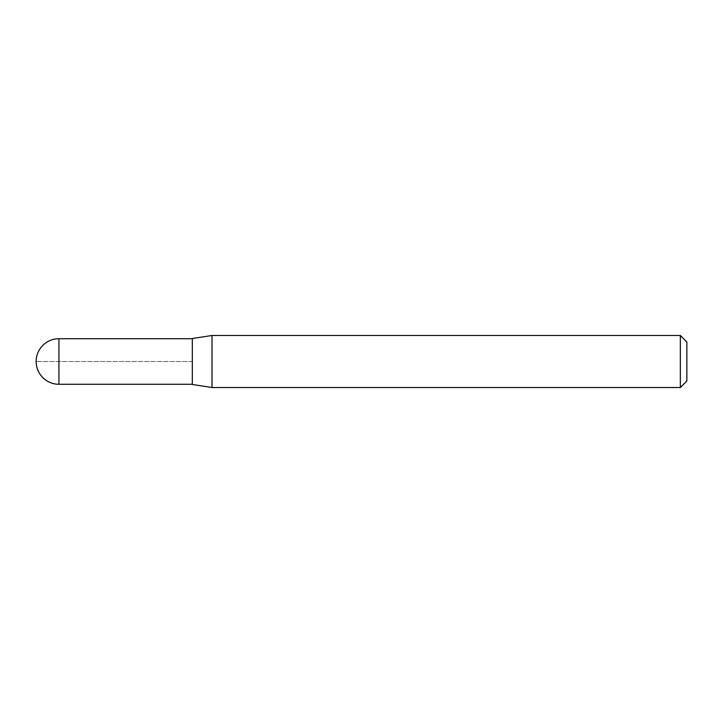 <?xml version="1.0" encoding="UTF-8"?>
<svg xmlns="http://www.w3.org/2000/svg" width="723" height="723" viewBox="0 0 723 723"><rect width="100%" height="100%" fill="white"/><g stroke="black" fill="none" stroke-linecap="round" stroke-linejoin="round"><path stroke-width="0.54" stroke-dasharray="3.62 2.71" d="M686.85 341.979L686.85 381.021M680.343 335.472L680.343 387.528M192.318 338.527L192.318 384.473M212.029 335.472L212.029 387.528M192.318 384.265L192.318 338.735M192.318 361.5L36.15 361.5L192.318 361.5M58.925 338.726L58.925 384.274"/><path stroke-width="1.08" d="M680.343 335.472L680.343 387.528L686.85 381.021L686.85 341.979L680.343 335.472L212.029 335.472L192.318 338.527L192.318 384.473L212.029 387.528L212.029 335.472M58.925 338.726L192.318 338.735L192.318 384.265L58.925 384.274L58.925 338.726A22.774 22.774 0 0 0 36.15 361.5A22.774 22.774 0 0 0 58.925 384.274M680.343 387.528L212.029 387.528"/></g></svg>
